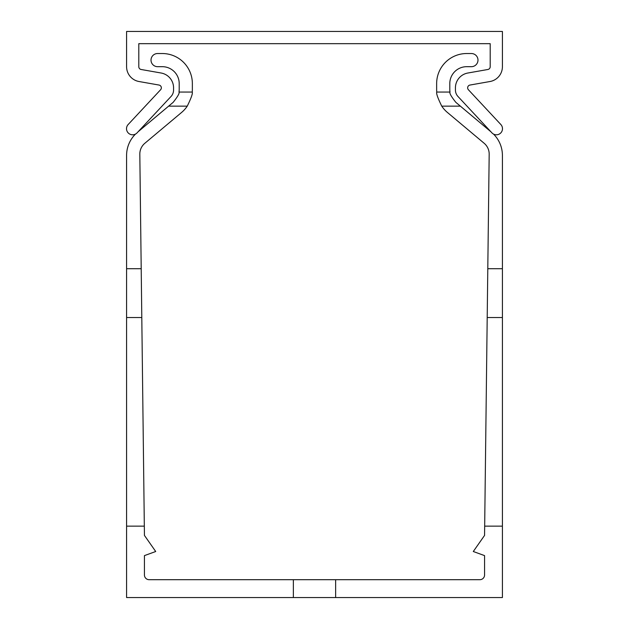 <?xml version="1.0" encoding="UTF-8"?>
<svg xmlns="http://www.w3.org/2000/svg" width="629" height="629" viewBox="0 0 629 629"><rect width="100%" height="100%" fill="white"/><g stroke="black" fill="none" stroke-linecap="round" stroke-linejoin="round"><path stroke-width="0.94" d="M138.152 131.72L173.156 102.346C177.763 96.544 179.705 93.116 178.99 92.054A16.912 16.912 0 0 0 179.202 89.389L179.202 83.594A16.912 16.912 0 0 0 162.29 66.682L157.588 66.682A6.581 6.581 0 0 1 151.015 60.109A6.581 6.581 0 0 1 157.588 53.528L162.29 53.528A30.066 30.066 0 0 1 192.356 83.594L192.356 89.389A30.066 30.066 0 0 1 192.238 92.054C192.875 93.367 191.208 98.061 187.253 106.144C191.208 98.061 192.875 93.367 192.238 92.054C192.875 93.367 191.208 98.061 187.253 106.144C191.208 98.061 192.875 93.367 192.238 92.054C192.875 93.367 191.208 98.061 187.253 106.144C191.208 98.061 192.875 93.367 192.238 92.054C192.875 93.367 191.208 98.061 187.253 106.144C191.208 98.061 192.875 93.367 192.238 92.054C192.875 93.367 191.208 98.061 187.253 106.144C191.208 98.061 192.875 93.367 192.238 92.054C192.875 93.367 191.208 98.061 187.253 106.144C191.208 98.061 192.875 93.367 192.238 92.054C192.875 93.367 191.208 98.061 187.253 106.144C191.208 98.061 192.875 93.367 192.238 92.054C192.875 93.367 191.208 98.061 187.253 106.144C191.208 98.061 192.875 93.367 192.238 92.054C192.875 93.367 191.208 98.061 187.253 106.144A30.066 30.066 0 0 1 181.616 112.426L144.851 143.27A14.097 14.097 0 0 0 139.819 154.239L144.324 526.143L126.586 526.143L126.586 155.449A30.066 30.066 0 0 1 135.487 134.087M487.208 317.535L502.414 317.535L502.414 526.143L484.676 526.143L489.181 154.239A14.097 14.097 0 0 0 484.149 143.27L447.384 112.426A30.066 30.066 0 0 1 441.747 106.144C437.792 98.061 436.125 93.367 436.762 92.054C436.125 93.367 437.792 98.061 441.747 106.144C437.792 98.061 436.125 93.367 436.762 92.054C436.125 93.367 437.792 98.061 441.747 106.144C437.792 98.061 436.125 93.367 436.762 92.054C436.125 93.367 437.792 98.061 441.747 106.144C437.792 98.061 436.125 93.367 436.762 92.054C436.125 93.367 437.792 98.061 441.747 106.144C437.792 98.061 436.125 93.367 436.762 92.054C436.125 93.367 437.792 98.061 441.747 106.144C437.792 98.061 436.125 93.367 436.762 92.054C436.125 93.367 437.792 98.061 441.747 106.144C437.792 98.061 436.125 93.367 436.762 92.054C436.125 93.367 437.792 98.061 441.747 106.144C437.792 98.061 436.125 93.367 436.762 92.054C436.125 93.367 437.792 98.061 441.747 106.144L460.373 106.144L490.848 131.72L455.844 102.346C451.237 96.544 449.295 93.116 450.01 92.054C449.295 93.116 451.237 96.544 455.844 102.346C451.237 96.544 449.295 93.116 450.01 92.054C449.295 93.116 451.237 96.544 455.844 102.346C451.237 96.544 449.295 93.116 450.01 92.054C449.295 93.116 451.237 96.544 455.844 102.346C451.237 96.544 449.295 93.116 450.01 92.054C449.295 93.116 451.237 96.544 455.844 102.346C451.237 96.544 449.295 93.116 450.01 92.054C449.295 93.116 451.237 96.544 455.844 102.346M466.71 66.682A16.912 16.912 0 0 0 449.798 83.594L449.798 89.389A16.912 16.912 0 0 0 450.01 92.054L436.762 92.054A30.066 30.066 0 0 1 436.644 89.389L436.644 83.594A30.066 30.066 0 0 1 466.71 53.528L471.412 53.528A6.581 6.581 0 0 1 477.985 60.109A6.581 6.581 0 0 1 471.412 66.682L466.71 66.682A16.912 16.912 0 0 0 449.798 83.594A16.912 16.912 0 0 1 466.71 66.682A16.912 16.912 0 0 0 449.798 83.594A16.912 16.912 0 0 1 466.71 66.682A16.912 16.912 0 0 0 449.798 83.594A16.912 16.912 0 0 1 466.71 66.682A16.912 16.912 0 0 0 449.798 83.594A16.912 16.912 0 0 1 466.71 66.682A16.912 16.912 0 0 0 449.798 83.594M126.586 155.449L126.586 268.717L126.586 155.449L126.586 268.717L126.586 155.449L126.586 268.717L126.586 155.449L126.586 268.717L126.586 155.449L126.586 268.717L141.203 268.717M489.181 154.239A14.097 14.097 0 0 0 484.149 143.27A14.097 14.097 0 0 1 489.181 154.239A14.097 14.097 0 0 0 484.149 143.27A14.097 14.097 0 0 1 489.181 154.239A14.097 14.097 0 0 0 484.149 143.27A14.097 14.097 0 0 1 489.181 154.239A14.097 14.097 0 0 0 484.149 143.27A14.097 14.097 0 0 1 489.181 154.239A14.097 14.097 0 0 0 484.149 143.27L447.384 112.426M192.356 83.594L192.356 89.389M157.588 53.528L162.29 53.528M179.202 83.594A16.912 16.912 0 0 0 162.29 66.682A16.912 16.912 0 0 1 179.202 83.594A16.912 16.912 0 0 0 162.29 66.682A16.912 16.912 0 0 1 179.202 83.594A16.912 16.912 0 0 0 162.29 66.682A16.912 16.912 0 0 1 179.202 83.594A16.912 16.912 0 0 0 162.29 66.682A16.912 16.912 0 0 1 179.202 83.594A16.912 16.912 0 0 0 162.29 66.682L157.588 66.682M168.627 106.144L187.253 106.144C191.208 98.061 192.875 93.367 192.238 92.054C192.875 93.367 191.208 98.061 187.253 106.144C191.208 98.061 192.875 93.367 192.238 92.054L178.99 92.054A16.912 16.912 0 0 0 179.202 89.389A16.912 16.912 0 0 1 178.99 92.054A16.912 16.912 0 0 0 179.202 89.389A16.912 16.912 0 0 1 178.99 92.054A16.912 16.912 0 0 0 179.202 89.389A16.912 16.912 0 0 1 178.99 92.054A16.912 16.912 0 0 0 179.202 89.389M466.71 53.528L471.412 53.528M436.644 89.389L436.644 83.594M126.586 317.535L141.792 317.535M487.797 268.717L502.414 268.717L502.414 317.535M144.851 143.27A14.097 14.097 0 0 0 139.819 154.239M441.747 106.144C437.792 98.061 436.125 93.367 436.762 92.054C436.125 93.367 437.792 98.061 441.747 106.144C437.792 98.061 436.125 93.367 436.762 92.054C436.125 93.367 437.792 98.061 441.747 106.144M493.513 134.087A30.066 30.066 0 0 1 502.414 155.449L502.414 268.717M484.676 526.143L484.566 535.405L473.291 551.507L484.566 555.611L484.566 575A4.702 4.702 0 0 1 479.864 579.694L335.642 579.694L335.642 597.55L126.586 597.55L126.586 526.143M502.414 526.143L502.414 597.55L335.642 597.55M293.358 597.55L293.358 579.694L335.642 579.694M144.324 526.143L144.434 535.405L155.709 551.507L144.434 555.611L144.434 575A4.702 4.702 0 0 0 149.136 579.694L293.358 579.694M502.414 31.45L502.414 66.713A15.033 15.033 0 0 1 489.991 81.518L469.981 85.049A2.823 2.823 0 0 0 468.408 89.75L500.849 124.534A6.109 6.109 0 0 1 500.542 133.167A6.109 6.109 0 0 1 491.917 132.861L457.959 96.457A9.396 9.396 0 0 1 455.435 90.049L455.435 87.824A15.033 15.033 0 0 1 467.858 73.019L487.876 69.489A2.823 2.823 0 0 0 490.203 66.713L490.203 43.668L138.797 43.668L138.797 66.713A2.823 2.823 0 0 0 141.124 69.489L161.142 73.019A15.033 15.033 0 0 1 173.565 87.824L173.565 90.049A9.396 9.396 0 0 1 171.041 96.457L137.083 132.861A6.109 6.109 0 0 1 128.458 133.167A6.109 6.109 0 0 1 128.151 124.534L160.592 89.75A2.823 2.823 0 0 0 159.019 85.049L139.009 81.518A15.033 15.033 0 0 1 126.586 66.713L126.586 31.45L502.414 31.45"/></g></svg>
